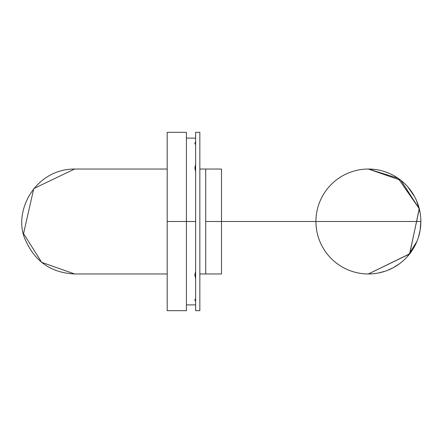 <?xml version="1.0" encoding="UTF-8"?>
<svg xmlns="http://www.w3.org/2000/svg" width="443" height="443" viewBox="0 0 443 443"><rect width="100%" height="100%" fill="white"/><g stroke="black" fill="none" stroke-linecap="round" stroke-linejoin="round"><path stroke-width="0.66" d="M375.182 169.481L368.388 169.038L398.063 178.236L419.255 208.67L409.703 253.828L368.377 273.962L372.58 273.791M316.313 227.852A52.462 52.462 0 0 0 318.738 238.434A52.462 52.462 0 0 1 316.313 227.852M323.506 248.661A52.462 52.462 0 0 0 332.383 259.653A52.462 52.462 0 0 1 323.506 248.661M340.999 266.243A52.462 52.462 0 0 0 350.895 270.955A52.462 52.462 0 0 1 340.999 266.243M361.111 273.453A52.462 52.462 0 0 0 385.975 270.922A52.462 52.462 0 0 1 361.111 273.453M396.441 265.828A52.462 52.462 0 0 0 409.57 254A52.462 52.462 0 0 1 396.441 265.828M413.801 247.77A52.462 52.462 0 0 0 418.131 238.179A52.462 52.462 0 0 1 413.801 247.77M315.931 221.5A52.462 52.462 0 0 0 368.388 273.962A52.462 52.462 0 0 0 420.85 221.5A52.462 52.462 0 0 0 368.388 169.038A52.462 52.462 0 0 0 315.931 221.5A52.462 52.462 0 0 0 368.388 273.962A52.462 52.462 0 0 0 420.85 221.5A52.462 52.462 0 0 0 368.388 169.038A52.462 52.462 0 0 0 315.931 221.5M418.364 237.459L420.136 230.138L420.85 221.5L221.5 221.5L221.5 169.038L199.843 169.038M199.843 273.962L221.5 273.962L199.843 273.962L221.5 273.962L221.5 221.5L205.718 221.5L205.718 169.038L221.5 169.038L221.5 221.5L205.718 221.5L205.718 273.962L221.5 273.962L221.5 221.5L420.85 221.5M195.645 273.962L194.948 273.962L195.645 273.962M167.194 273.962L74.612 273.962L167.194 273.962L74.612 273.962L41.67 262.334L23.557 233.577L33.779 188.563L74.612 169.038C34.349 168.96 11.668 213.382 26.076 241.413C35.678 262.062 51.859 272.916 74.612 273.962M195.645 169.038L194.948 169.038L195.645 169.038M167.194 169.038L74.612 169.038M194.959 300.398L195.208 300.891M194.876 299.789L194.953 299.307L194.876 299.789M195.114 144.097L194.953 143.687L195.114 144.097M195.645 141.61L194.87 143.139M199.843 132.319L199.843 310.681L195.645 310.681L195.645 221.5L186.414 221.5L186.414 310.681L167.194 310.681L167.194 221.5L186.414 221.5L186.414 132.319L167.194 132.319L167.194 221.5L195.645 221.5L195.645 132.319L199.843 132.319L195.645 132.319M195.645 164.275L194.87 167.897L195.645 171.701M195.645 271.299L194.87 275.103L195.645 278.725M378.632 272.949L384.978 271.271M387.332 270.418L393.279 267.683L399.63 263.64M407.416 256.558L416.885 241.507M420.014 212.164L416.702 201.056M414.51 196.498L407.865 186.946M388.611 173.097L384.507 171.579M368.388 273.962L409.57 254L419.311 208.88L400.887 180.318L368.388 169.038M195.645 138.111L186.414 138.111M186.414 304.889L195.645 304.889"/></g></svg>
